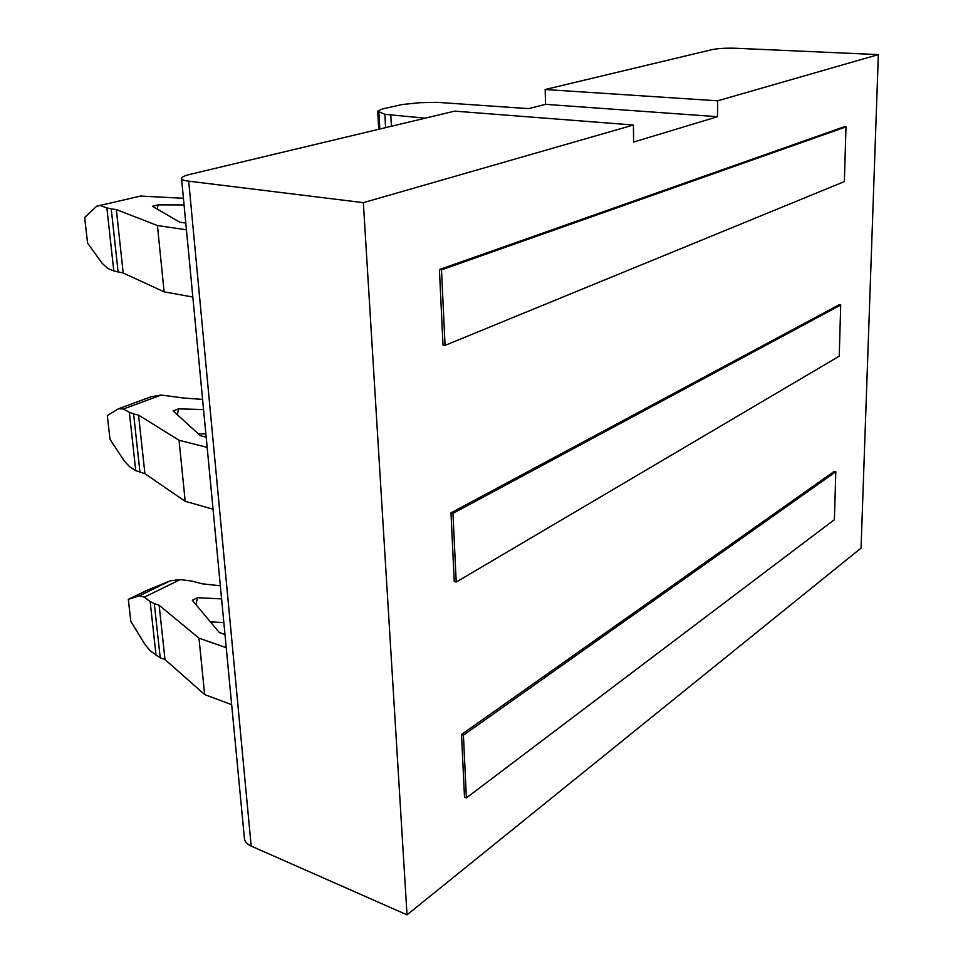 <?xml version="1.0" encoding="UTF-8"?>
<svg xmlns="http://www.w3.org/2000/svg" width="963" height="963" viewBox="0 0 963 963"><rect width="100%" height="100%" fill="white"/><g stroke="black" fill="none" stroke-linecap="round" stroke-linejoin="round"><path stroke-width="1.44" d="M878.352 54.614L717.616 100.814L717.519 116.704L633.594 142.067L633.413 125.021L363.352 202.663L407.024 914.85L861.042 548.103L878.352 54.614L735.696 48.258C726.042 47.969 718.217 48.415 712.223 49.595L545.178 89.511L545.564 104.353L528.506 108.626L437.118 102.331L420.301 102.68L402.341 104.486L382.323 108.988L377.701 111.19L384.863 114.32L425.273 118.16M633.413 125.021L454.705 111.13L189.555 174.484C184.114 175.82 181.441 177.192 181.55 178.576C181.863 179.732 184.246 180.599 188.7 181.164L363.352 202.663M439.417 269.568L443.004 345.019L445.05 345.392L844.37 181.598L845.983 126.887L844.274 126.755L439.417 269.568L441.487 269.869L845.983 126.887M461.518 734.504L464.503 797.208L466.381 797.918L834.391 519.671L835.812 471.738L834.211 471.413L461.518 734.504L463.42 735.178L835.812 471.738M450.985 512.87L454.247 581.496L456.209 582.061L839.218 356.19L840.723 305.03L839.074 304.802L450.985 512.87L452.971 513.375L840.723 305.03M188.7 181.164L251.174 846.068C247.154 844.226 244.903 841.758 244.433 838.665L181.55 178.576M251.174 846.068L407.024 914.85M545.178 89.511L717.616 100.814M545.564 104.353L717.519 116.704M463.42 735.178L466.381 797.918M226.245 647.69L198.98 638.156L159.136 605.246L165.01 659.535L160.219 657.777L150.276 650.904L144.871 644.331L130.836 621.4L128.308 599.359L146.581 590.512L170.355 580.773L180.298 579.594L191.733 581.05L202.242 583.819L220.346 585.793M128.308 599.359L139.43 595.784L144.318 597.144L180.298 579.594M196.079 604.752L197.427 597.698L221.598 598.902M224.981 634.497L219.311 632.547L192.323 600.274L197.427 597.698M156.078 655.562L150.132 601.514L144.318 597.144M150.132 601.514L154.297 603.596L160.219 657.777M159.136 605.246L154.297 603.596M198.98 638.156L204.65 694.54L165.01 659.535M231.674 704.711L204.65 694.54M223.849 622.592L210.391 621.881M441.487 269.869L445.05 345.392M186.437 229.82L157.426 225.535L116.342 209.585L123.192 272.974L113.803 270.928L107.82 268.448L102.21 263.393L87.573 243.097L84.648 217.494L96.709 206.214L140.682 196.055L99.574 205.516M157.258 209.103L158.076 204.866L184.065 204.926M185.787 223.055L179.756 222.188L152.431 206.299L158.076 204.866M140.682 196.055L183.427 198.282M113.803 270.928L106.869 207.9L100.862 205.805M106.869 207.9L111.227 208.863L118.124 272.084M116.342 209.585L111.227 208.863M157.426 225.535L164.107 291.849L123.192 272.974M192.841 297.037L164.107 291.849M452.971 513.375L456.209 582.061M207.165 447.398L179.046 440.26L138.564 415.113L144.907 473.688L135.747 470.606L129.861 466.947L124.347 461.06L110.011 439.321L107.302 415.595L118.485 408.757L123.42 408.998L161.23 395.035L150.974 396.792L119.978 408.204M177.385 414.764L178.516 408.866L203.554 409.54M206.19 437.142L200.34 435.685L173.147 410.912L178.516 408.866M161.23 395.035L183.873 398.056L202.591 399.404M135.747 470.606L129.343 412.32L123.42 408.998M129.343 412.32L133.604 413.897L139.972 472.327M138.564 415.113L133.604 413.897M179.046 440.26L185.197 501.302L144.907 473.688M213.052 509.198L185.197 501.302M205.889 433.988L198.222 433.759M378.856 112.081L379.831 129.018M384.863 114.32L385.609 127.646M390.809 115.343L391.411 126.249M139.43 595.784L170.355 580.773M377.701 111.19L378.736 129.283"/></g></svg>

